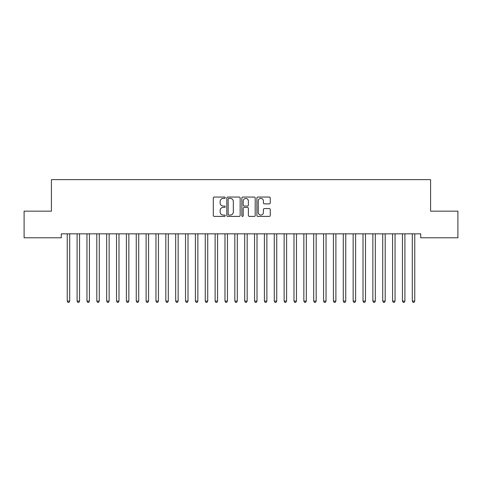 <?xml version="1.0" encoding="UTF-8"?>
<svg xmlns="http://www.w3.org/2000/svg" width="482" height="482" viewBox="0 0 482 482"><rect width="100%" height="100%" fill="white"/><g stroke="black" fill="none" stroke-linecap="round" stroke-linejoin="round"><path stroke-width="0.72" d="M225.227 197.728A0.675 0.675 0 0 0 224.546 197.054L214.267 197.054A0.97 0.97 0 0 0 213.297 198.018L213.297 215.442A0.97 0.97 0 0 0 214.267 216.406L224.546 216.406A0.675 0.675 0 0 0 225.227 215.731A0.675 0.675 0 0 0 224.546 215.05L223.22 215.05A3.097 3.097 0 0 1 220.123 211.953L220.123 210.501A3.097 3.097 0 0 1 223.22 207.405L224.546 207.405A0.675 0.675 0 0 0 225.227 206.73A0.675 0.675 0 0 0 224.546 206.055L223.22 206.055A3.097 3.097 0 0 1 220.123 202.958L220.123 201.506A3.097 3.097 0 0 1 223.22 198.409L224.546 198.409A0.675 0.675 0 0 0 225.227 197.728M269.281 203.874A0.97 0.97 0 0 0 270.251 202.91L270.251 198.018A0.97 0.97 0 0 0 269.281 197.054L257.864 197.054A0.97 0.97 0 0 0 256.894 198.018L256.894 215.442A0.97 0.97 0 0 0 257.864 216.406L269.281 216.406A0.97 0.97 0 0 0 270.251 215.442L270.251 209.537A0.97 0.97 0 0 0 269.281 208.567L264.395 208.567A0.97 0.97 0 0 0 263.425 209.537L263.425 212.466A2.591 2.591 0 0 1 260.84 215.05A2.591 2.591 0 0 1 258.25 212.466L258.25 200.994A2.591 2.591 0 0 1 260.84 198.409A2.591 2.591 0 0 1 263.425 200.994L263.425 202.91A0.97 0.97 0 0 0 264.395 203.874L269.281 203.874M420.732 233.842L61.268 233.842L61.268 237.789L24.1 237.789L24.1 211.164L51.411 211.164L51.411 179.617L430.589 179.617L430.589 211.164L457.9 211.164L457.9 237.789L420.732 237.789L420.732 233.842M240.15 198.018A0.97 0.97 0 0 0 239.186 197.054L227.769 197.054A0.97 0.97 0 0 0 226.799 198.018L226.799 215.442A0.97 0.97 0 0 0 227.769 216.406L239.186 216.406A0.97 0.97 0 0 0 240.15 215.442L240.15 198.018M242.814 197.054L254.231 197.054A0.97 0.97 0 0 1 255.201 198.018L255.201 215.442A0.97 0.97 0 0 1 254.231 216.406L249.345 216.406A0.97 0.97 0 0 1 248.381 215.442L248.381 208.375A0.97 0.97 0 0 0 247.411 207.405L244.169 207.405A0.97 0.97 0 0 0 243.199 208.375L243.199 215.731A0.675 0.675 0 0 1 242.524 216.406A0.675 0.675 0 0 1 241.85 215.731L241.85 198.018A0.97 0.97 0 0 1 242.814 197.054M228.83 198.409A0.675 0.675 0 0 0 228.155 199.084L228.155 214.376A0.675 0.675 0 0 0 228.83 215.05L230.233 215.05A3.097 3.097 0 0 0 233.33 211.953L233.33 201.506A3.097 3.097 0 0 0 230.233 198.409L228.83 198.409M248.381 201.042A2.591 2.591 0 0 0 245.79 198.457A2.591 2.591 0 0 0 243.199 201.042L243.199 205.085A0.97 0.97 0 0 0 244.169 206.055L247.411 206.055A0.97 0.97 0 0 0 248.381 205.085L248.381 201.042M67.106 233.842L67.161 233.987A0.988 0.988 -179.3 0 1 67.233 234.354L67.233 301.099L69.697 301.099L69.697 234.354A0.988 0.988 -179.3 0 1 69.77 233.987L69.83 233.842M69.697 301.099L68.956 302.383L67.974 302.383L67.233 301.099M76.963 233.842L77.024 233.987A0.988 0.988 -179.3 0 1 77.09 234.354L77.09 301.099L79.56 301.099L79.56 234.354A0.988 0.988 -179.3 0 1 79.626 233.987L79.687 233.842M79.56 301.099L78.819 302.383L77.831 302.383L77.09 301.099M86.82 233.842L86.88 233.987A0.988 0.988 -179.3 0 1 86.953 234.354L86.953 301.099L89.417 301.099L89.417 234.354A0.988 0.988 -179.3 0 1 89.489 233.987L89.544 233.842M89.417 301.099L88.676 302.383L87.694 302.383L86.953 301.099M96.683 233.842L96.737 233.987A0.988 0.988 -179.3 0 1 96.81 234.354L96.81 301.099L99.274 301.099L99.274 234.354A0.988 0.988 -179.3 0 1 99.346 233.987L99.406 233.842M99.274 301.099L98.539 302.383L97.551 302.383L96.81 301.099M106.54 233.842L106.6 233.987A0.988 0.988 -179.3 0 1 106.673 234.354L106.673 301.099L109.137 301.099L109.137 234.354A0.988 0.988 -179.3 0 1 109.203 233.987L109.263 233.842M109.137 301.099L108.396 302.383L107.408 302.383L106.673 301.099M116.397 233.842L116.457 233.987A0.988 0.988 -179.3 0 1 116.53 234.354L116.53 301.099L118.994 301.099L118.994 234.354A0.988 0.988 -179.3 0 1 119.066 233.987L119.12 233.842M118.994 301.099L118.253 302.383L117.271 302.383L116.53 301.099M126.26 233.842L126.314 233.987A0.988 0.988 -179.3 0 1 126.386 234.354L126.386 301.099L128.851 301.099L128.851 234.354A0.988 0.988 -179.3 0 1 128.923 233.987L128.983 233.842M128.851 301.099L128.116 302.383L127.128 302.383L126.386 301.099M136.117 233.842L136.177 233.987A0.988 0.988 -179.3 0 1 136.249 234.354L136.249 301.099L138.714 301.099L138.714 234.354A0.988 0.988 -179.3 0 1 138.786 233.987L138.84 233.842M138.714 301.099L137.972 302.383L136.984 302.383L136.249 301.099M145.98 233.842L146.034 233.987A0.988 0.988 -179.3 0 1 146.106 234.354L146.106 301.099L148.57 301.099L148.57 234.354A0.988 0.988 -179.3 0 1 148.643 233.987L148.703 233.842M148.57 301.099L147.829 302.383L146.847 302.383L146.106 301.099M155.837 233.842L155.897 233.987A0.988 0.988 -179.3 0 1 155.963 234.354L155.963 301.099L158.427 301.099L158.427 234.354A0.988 0.988 -179.3 0 1 158.5 233.987L158.56 233.842M158.427 301.099L157.692 302.383L156.704 302.383L155.963 301.099M165.694 233.842L165.754 233.987A0.988 0.988 -179.3 0 1 165.826 234.354L165.826 301.099L168.29 301.099L168.29 234.354A0.988 0.988 -179.3 0 1 168.363 233.987L168.417 233.842M168.29 301.099L167.549 302.383L166.561 302.383L165.826 301.099M175.556 233.842L175.611 233.987A0.988 0.988 -179.3 0 1 175.683 234.354L175.683 301.099L178.147 301.099L178.147 234.354A0.988 0.988 -179.3 0 1 178.22 233.987L178.28 233.842M178.147 301.099L177.406 302.383L176.424 302.383L175.683 301.099M185.413 233.842L185.474 233.987A0.988 0.988 -179.3 0 1 185.54 234.354L185.54 301.099L188.01 301.099L188.01 234.354A0.988 0.988 -179.3 0 1 188.076 233.987L188.137 233.842M188.01 301.099L187.269 302.383L186.281 302.383L185.54 301.099M195.27 233.842L195.331 233.987A0.988 0.988 -179.3 0 1 195.403 234.354L195.403 301.099L197.867 301.099L197.867 234.354A0.988 0.988 -179.3 0 1 197.939 233.987L197.994 233.842M197.867 301.099L197.126 302.383L196.144 302.383L195.403 301.099M205.133 233.842L205.187 233.987A0.988 0.988 -179.3 0 1 205.26 234.354L205.26 301.099L207.724 301.099L207.724 234.354A0.988 0.988 -179.3 0 1 207.796 233.987L207.856 233.842M207.724 301.099L206.989 302.383L206.001 302.383L205.26 301.099M214.99 233.842L215.05 233.987A0.988 0.988 -179.3 0 1 215.123 234.354L215.123 301.099L217.587 301.099L217.587 234.354A0.988 0.988 -179.3 0 1 217.653 233.987L217.713 233.842M217.587 301.099L216.846 302.383L215.858 302.383L215.123 301.099M224.847 233.842L224.907 233.987A0.988 0.988 -179.3 0 1 224.98 234.354L224.98 301.099L227.444 301.099L227.444 234.354A0.988 0.988 -179.3 0 1 227.516 233.987L227.57 233.842M227.444 301.099L226.703 302.383L225.721 302.383L224.98 301.099M234.71 233.842L234.764 233.987A0.988 0.988 -179.3 0 1 234.836 234.354L234.836 301.099L237.301 301.099L237.301 234.354A0.988 0.988 -179.3 0 1 237.373 233.987L237.433 233.842M237.301 301.099L236.566 302.383L235.578 302.383L234.836 301.099M244.567 233.842L244.627 233.987A0.988 0.988 -179.3 0 1 244.699 234.354L244.699 301.099L247.164 301.099L247.164 234.354A0.988 0.988 -179.3 0 1 247.236 233.987L247.29 233.842M247.164 301.099L246.423 302.383L245.434 302.383L244.699 301.099M254.43 233.842L254.484 233.987A0.988 0.988 -179.3 0 1 254.556 234.354L254.556 301.099L257.02 301.099L257.02 234.354A0.988 0.988 -179.3 0 1 257.093 233.987L257.153 233.842M257.02 301.099L256.279 302.383L255.297 302.383L254.556 301.099M264.287 233.842L264.347 233.987A0.988 0.988 -179.3 0 1 264.413 234.354L264.413 301.099L266.877 301.099L266.877 234.354A0.988 0.988 -179.3 0 1 266.95 233.987L267.01 233.842M266.877 301.099L266.142 302.383L265.154 302.383L264.413 301.099M274.144 233.842L274.204 233.987A0.988 0.988 -179.3 0 1 274.276 234.354L274.276 301.099L276.74 301.099L276.74 234.354A0.988 0.988 -179.3 0 1 276.813 233.987L276.867 233.842M276.74 301.099L275.999 302.383L275.011 302.383L274.276 301.099M284.006 233.842L284.061 233.987A0.988 0.988 -179.3 0 1 284.133 234.354L284.133 301.099L286.597 301.099L286.597 234.354A0.988 0.988 -179.3 0 1 286.67 233.987L286.73 233.842M286.597 301.099L285.856 302.383L284.874 302.383L284.133 301.099M293.863 233.842L293.924 233.987A0.988 0.988 -179.3 0 1 293.99 234.354L293.99 301.099L296.46 301.099L296.46 234.354A0.988 0.988 -179.3 0 1 296.526 233.987L296.587 233.842M296.46 301.099L295.719 302.383L294.731 302.383L293.99 301.099M303.72 233.842L303.781 233.987A0.988 0.988 -179.3 0 1 303.853 234.354L303.853 301.099L306.317 301.099L306.317 234.354A0.988 0.988 -179.3 0 1 306.389 233.987L306.444 233.842M306.317 301.099L305.576 302.383L304.594 302.383L303.853 301.099M313.583 233.842L313.637 233.987A0.988 0.988 -179.3 0 1 313.71 234.354L313.71 301.099L316.174 301.099L316.174 234.354A0.988 0.988 -179.3 0 1 316.246 233.987L316.306 233.842M316.174 301.099L315.439 302.383L314.451 302.383L313.71 301.099M323.44 233.842L323.5 233.987A0.988 0.988 -179.3 0 1 323.573 234.354L323.573 301.099L326.037 301.099L326.037 234.354A0.988 0.988 -179.3 0 1 326.103 233.987L326.163 233.842M326.037 301.099L325.296 302.383L324.308 302.383L323.573 301.099M333.297 233.842L333.357 233.987A0.988 0.988 -179.3 0 1 333.43 234.354L333.43 301.099L335.894 301.099L335.894 234.354A0.988 0.988 -179.3 0 1 335.966 233.987L336.02 233.842M335.894 301.099L335.153 302.383L334.171 302.383L333.43 301.099M343.16 233.842L343.214 233.987A0.988 0.988 -179.3 0 1 343.286 234.354L343.286 301.099L345.751 301.099L345.751 234.354A0.988 0.988 -179.3 0 1 345.823 233.987L345.883 233.842M345.751 301.099L345.016 302.383L344.028 302.383L343.286 301.099M353.017 233.842L353.077 233.987A0.988 0.988 -179.3 0 1 353.149 234.354L353.149 301.099L355.614 301.099L355.614 234.354A0.988 0.988 -179.3 0 1 355.686 233.987L355.74 233.842M355.614 301.099L354.873 302.383L353.884 302.383L353.149 301.099M362.88 233.842L362.934 233.987A0.988 0.988 -179.3 0 1 363.006 234.354L363.006 301.099L365.47 301.099L365.47 234.354A0.988 0.988 -179.3 0 1 365.543 233.987L365.603 233.842M365.47 301.099L364.729 302.383L363.747 302.383L363.006 301.099M372.737 233.842L372.797 233.987A0.988 0.988 -179.3 0 1 372.863 234.354L372.863 301.099L375.327 301.099L375.327 234.354A0.988 0.988 -179.3 0 1 375.4 233.987L375.46 233.842M375.327 301.099L374.592 302.383L373.604 302.383L372.863 301.099M382.594 233.842L382.654 233.987A0.988 0.988 -179.3 0 1 382.726 234.354L382.726 301.099L385.19 301.099L385.19 234.354A0.988 0.988 -179.3 0 1 385.263 233.987L385.317 233.842M385.19 301.099L384.449 302.383L383.461 302.383L382.726 301.099M392.456 233.842L392.511 233.987A0.988 0.988 -179.3 0 1 392.583 234.354L392.583 301.099L395.047 301.099L395.047 234.354A0.988 0.988 -179.3 0 1 395.12 233.987L395.18 233.842M395.047 301.099L394.306 302.383L393.324 302.383L392.583 301.099M402.313 233.842L402.374 233.987A0.988 0.988 -179.3 0 1 402.44 234.354L402.44 301.099L404.91 301.099L404.91 234.354A0.988 0.988 -179.3 0 1 404.976 233.987L405.037 233.842M404.91 301.099L404.169 302.383L403.181 302.383L402.44 301.099M412.17 233.842L412.231 233.987A0.988 0.988 -179.3 0 1 412.303 234.354L412.303 301.099L414.767 301.099L414.767 234.354A0.988 0.988 -179.3 0 1 414.839 233.987L414.894 233.842M414.767 301.099L414.026 302.383L413.044 302.383L412.303 301.099"/></g></svg>
